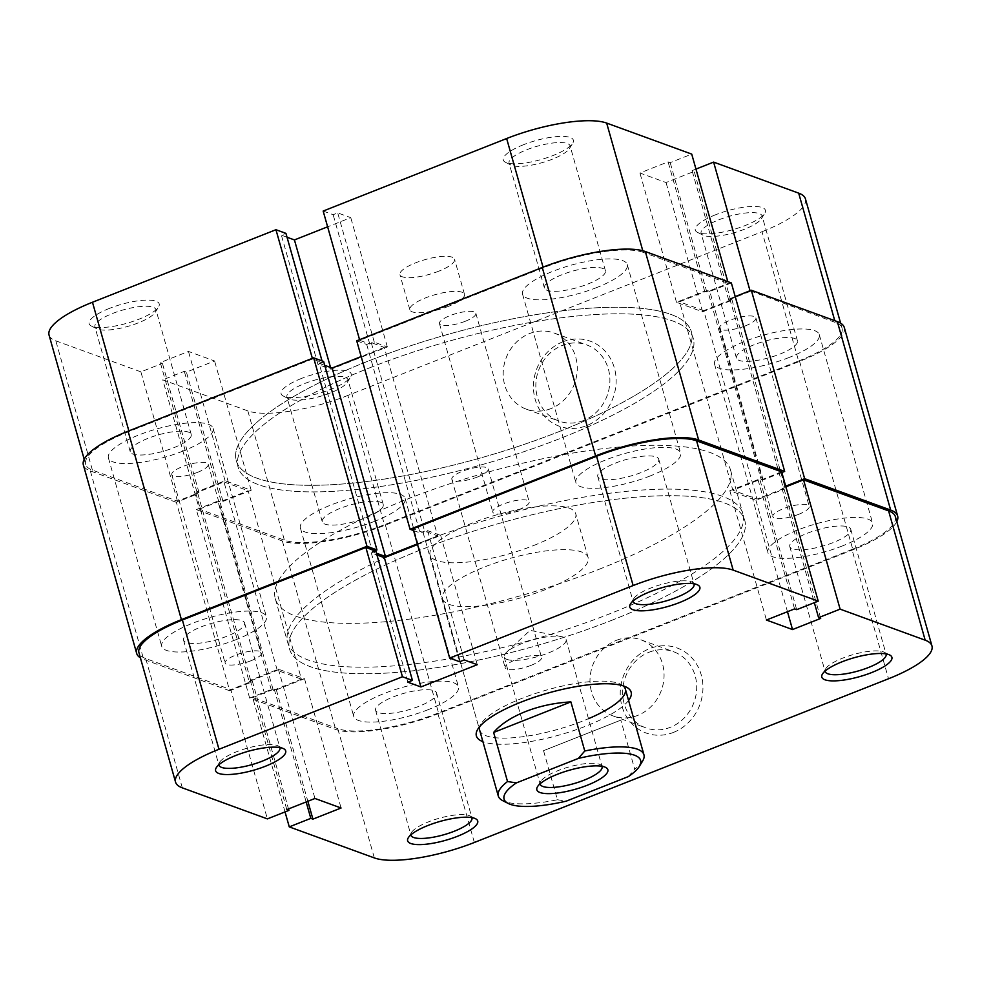 <?xml version="1.0" encoding="UTF-8"?>
<svg xmlns="http://www.w3.org/2000/svg" width="981" height="981" viewBox="0 0 981 981"><rect width="100%" height="100%" fill="white"/><g stroke="black" fill="none" stroke-linecap="round" stroke-linejoin="round"><path stroke-width="0.74" stroke-dasharray="4.91 3.68" d="M428.17 709.68A54.396 14.703 -15.8 0 1 353.736 716.437A54.396 14.703 -15.8 0 1 384 693.567A54.396 14.703 -15.8 0 1 458.434 686.81A54.396 14.703 -15.8 0 1 428.17 709.68M374.84 521.23A54.396 14.703 -15.8 0 1 300.407 527.986A54.396 14.703 -15.8 0 1 330.683 505.105A54.396 14.703 -15.8 0 1 405.104 498.36A54.396 14.703 -15.8 0 1 374.84 521.23M236.151 639.612A54.396 14.703 -15.8 0 1 161.718 646.356A54.396 14.703 -15.8 0 1 191.982 623.487A54.396 14.703 -15.8 0 1 266.415 616.742A54.396 14.703 -15.8 0 1 236.151 639.612M182.822 451.15A54.396 14.703 -15.8 0 1 108.401 457.906A54.396 14.703 -15.8 0 1 138.664 435.037A54.396 14.703 -15.8 0 1 213.085 428.28A54.396 14.703 -15.8 0 1 182.822 451.15M650.317 475.895A54.396 14.703 -15.8 0 1 575.896 482.64A54.396 14.703 -15.8 0 1 606.16 459.77A54.396 14.703 -15.8 0 1 680.593 453.014A54.396 14.703 -15.8 0 1 650.317 475.895M597 287.433A54.396 14.703 -15.8 0 1 522.566 294.19A54.396 14.703 -15.8 0 1 552.83 271.32A54.396 14.703 -15.8 0 1 627.264 264.563A54.396 14.703 -15.8 0 1 597 287.433M842.336 545.963A54.396 14.703 -15.8 0 1 767.915 552.72A54.396 14.703 -15.8 0 1 798.178 529.85A54.396 14.703 -15.8 0 1 872.6 523.094A54.396 14.703 -15.8 0 1 842.336 545.963M789.018 357.513A54.396 14.703 -15.8 0 1 714.585 364.258A54.396 14.703 -15.8 0 1 744.849 341.388A54.396 14.703 -15.8 0 1 819.282 334.644A54.396 14.703 -15.8 0 1 789.018 357.513M613.174 619.759A236.531 63.9 -15.8 0 1 289.567 649.128A236.531 63.9 -15.8 0 1 421.156 549.691A236.531 63.9 -15.8 0 1 744.763 520.322A236.531 63.9 -15.8 0 1 613.174 619.759A236.531 63.9 164.2 0 0 744.763 520.322A236.531 63.9 164.2 0 0 421.156 549.691A236.531 63.9 164.2 0 0 289.567 649.128A236.531 63.9 164.2 0 0 613.174 619.759M559.844 431.309A236.531 63.9 -15.8 0 1 236.237 460.678A236.531 63.9 -15.8 0 1 367.826 361.241A236.531 63.9 -15.8 0 1 691.433 331.872A236.531 63.9 -15.8 0 1 559.844 431.309A236.531 63.9 -15.8 0 1 236.237 460.678A236.531 63.9 -15.8 0 1 367.826 361.241A236.531 63.9 -15.8 0 1 691.433 331.872A236.531 63.9 -15.8 0 1 559.844 431.309M798.681 514.314A18.921 5.113 -15.8 0 1 772.795 516.668A18.921 5.113 -15.8 0 1 783.328 508.71A18.921 5.113 -15.8 0 1 809.215 506.368A18.921 5.113 -15.8 0 1 798.681 514.314M745.364 325.864A18.921 5.113 -15.8 0 1 719.465 328.218A18.921 5.113 -15.8 0 1 729.999 320.26A18.921 5.113 -15.8 0 1 755.885 317.905A18.921 5.113 -15.8 0 1 745.364 325.864M518.655 509.703A18.921 5.113 -15.8 0 1 492.769 512.057A18.921 5.113 -15.8 0 1 503.29 504.099A18.921 5.113 -15.8 0 1 529.176 501.745A18.921 5.113 -15.8 0 1 518.655 509.703M465.325 321.253A18.921 5.113 -15.8 0 1 439.439 323.595A18.921 5.113 -15.8 0 1 449.96 315.649A18.921 5.113 -15.8 0 1 475.859 313.295A18.921 5.113 -15.8 0 1 465.325 321.253M251.001 660.74A18.921 5.113 -15.8 0 1 225.115 663.095A18.921 5.113 -15.8 0 1 235.636 655.136A18.921 5.113 -15.8 0 1 261.535 652.782A18.921 5.113 -15.8 0 1 251.001 660.74M197.672 472.29A18.921 5.113 -15.8 0 1 171.785 474.632A18.921 5.113 -15.8 0 1 182.319 466.686A18.921 5.113 -15.8 0 1 208.205 464.332A18.921 5.113 -15.8 0 1 197.672 472.29M531.04 665.351A18.921 5.113 -15.8 0 1 505.141 667.705A18.921 5.113 -15.8 0 1 515.675 659.747A18.921 5.113 -15.8 0 1 541.561 657.405A18.921 5.113 -15.8 0 1 531.04 665.351M477.71 476.901A18.921 5.113 -15.8 0 1 451.824 479.255A18.921 5.113 -15.8 0 1 462.345 471.297A18.921 5.113 -15.8 0 1 488.231 468.943A18.921 5.113 -15.8 0 1 477.71 476.901M896.793 521.684A80.417 21.729 -15.8 0 1 852.906 549.814L438.728 713.53A80.417 21.729 -15.8 0 1 335.674 729.459L249.652 698.067L271.185 689.545L273.307 690.317L301.461 679.183L248.144 490.733L219.977 501.867L273.307 690.317M844.31 327.556A80.417 21.729 -15.8 0 1 799.576 361.364L385.398 525.08A80.417 21.729 -15.8 0 1 282.356 540.997L196.323 509.605L249.652 698.067M196.323 509.605L217.868 501.095L271.185 689.545M217.868 501.095L219.977 501.867M197.892 493.811L251.222 682.261L229.689 690.771L176.359 502.321L197.892 493.811L195.783 493.038L223.95 481.904L277.267 670.354L301.461 679.183M223.95 481.904L248.144 490.733M195.783 493.038L249.113 681.488L277.267 670.354M251.222 682.261L249.113 681.488M229.689 690.771L143.655 659.379A80.417 21.729 -15.8 0 1 140.381 657.834M176.359 502.321L90.338 470.929A80.417 21.729 -15.8 0 1 83.36 464.994M374.889 550.758L372.4 551.739L376.446 553.21M323.632 361.486L319.083 363.277L372.4 551.739M319.083 363.277L324.723 365.349M356.716 340.812L366.71 344.454L371.259 342.651L384.319 347.421L437.649 535.871L417.354 543.891M384.319 347.421L361.18 356.569M371.259 342.651L424.589 531.113L437.649 535.871M366.71 344.454L420.027 532.904L424.589 531.113M413.577 530.549L420.027 532.904M781.832 472.523L763.132 479.905L761.023 479.133L732.856 490.267L679.539 301.817L707.693 290.683L761.023 479.133M731.348 282.933L709.815 291.455L763.132 479.905M709.815 291.455L707.693 290.683M735.21 296.593L729.778 298.739L731.887 299.512L703.733 310.646L757.05 499.096L732.856 490.267M703.733 310.646L679.539 301.817M731.887 299.512L785.217 487.962L757.05 499.096M729.778 298.739L783.108 487.189L785.217 487.962M785.695 486.171L783.108 487.189M628.576 700.471A80.417 21.729 -15.8 0 1 586.393 725.928A80.417 21.729 -15.8 0 1 482.922 741.685M442.468 598.766A75.684 20.454 164.2 0 0 546.025 589.36A75.684 20.454 164.2 0 0 588.134 557.539A75.684 20.454 164.2 0 0 484.577 566.944A75.684 20.454 164.2 0 0 442.468 598.766L479.672 730.244A75.684 20.454 164.2 0 0 583.229 720.839A75.684 20.454 164.2 0 0 588.502 718.681M623.18 685.854A75.684 20.454 164.2 0 0 620.85 684.333A75.684 20.454 164.2 0 0 521.782 698.423A75.684 20.454 164.2 0 0 481.046 723.892A75.684 20.454 164.2 0 0 479.844 726.406M471.824 817.614A31.699 8.559 164.2 0 0 470.046 815.934A31.699 8.559 164.2 0 0 428.562 821.833A31.699 8.559 164.2 0 0 411.505 832.501A31.699 8.559 164.2 0 0 410.867 834.856M279.806 747.534A31.699 8.559 164.2 0 0 278.028 745.854A31.699 8.559 164.2 0 0 236.544 751.765A31.699 8.559 164.2 0 0 219.486 762.421A31.699 8.559 164.2 0 0 218.849 764.788M886.002 653.898A31.699 8.559 164.2 0 0 884.224 652.218A31.699 8.559 164.2 0 0 842.74 658.116A31.699 8.559 164.2 0 0 825.671 668.784A31.699 8.559 164.2 0 0 825.046 671.139M693.984 583.818A31.699 8.559 164.2 0 0 692.206 582.138A31.699 8.559 164.2 0 0 650.722 588.048A31.699 8.559 164.2 0 0 633.652 598.704A31.699 8.559 164.2 0 0 633.027 601.071M673.457 732.415A45.249 40.81 -70 0 0 701.219 674.83A45.249 40.81 -70 0 0 649.729 648.564A45.249 40.81 -70 0 0 621.979 706.148A45.249 40.81 -70 0 0 673.457 732.415M649.054 652.242A40.528 36.542 110 0 1 673.567 651.727A40.528 36.542 110 0 1 696.669 688.993A40.528 36.542 110 0 1 670.305 727.326A40.528 36.542 110 0 1 645.78 727.853A40.528 36.542 110 0 1 622.69 690.587A40.528 36.542 110 0 1 649.054 652.242M807.388 533.21A31.699 8.559 -15.8 0 1 850.76 529.274A31.699 8.559 -15.8 0 1 833.127 542.603A31.699 8.559 -15.8 0 1 789.766 546.54A31.699 8.559 -15.8 0 1 807.388 533.21M615.381 463.142A31.699 8.559 -15.8 0 1 658.742 459.206A31.699 8.559 -15.8 0 1 641.108 472.523A31.699 8.559 -15.8 0 1 597.748 476.459A31.699 8.559 -15.8 0 1 615.381 463.142M201.203 626.859A31.699 8.559 -15.8 0 1 244.563 622.923A31.699 8.559 -15.8 0 1 226.93 636.24A31.699 8.559 -15.8 0 1 183.57 640.176A31.699 8.559 -15.8 0 1 201.203 626.859M393.222 696.927A31.699 8.559 -15.8 0 1 436.582 692.991A31.699 8.559 -15.8 0 1 418.948 706.32A31.699 8.559 -15.8 0 1 375.588 710.256A31.699 8.559 -15.8 0 1 393.222 696.927M616.411 640.335A40.528 36.542 110 0 1 640.924 639.808A40.528 36.542 110 0 1 664.027 677.086A40.528 36.542 110 0 1 637.662 715.419A40.528 36.542 110 0 1 613.137 715.946A40.528 36.542 110 0 1 590.035 678.668A40.528 36.542 110 0 1 616.411 640.335M419.292 543.118A236.531 63.9 164.2 0 0 287.703 642.555A236.531 63.9 164.2 0 0 611.31 613.186A236.531 63.9 164.2 0 0 742.899 513.75A236.531 63.9 164.2 0 0 419.292 543.118M182.319 787.853L145.728 658.558L230.793 689.606L267.384 818.89M895.371 516.656A78.051 21.091 -15.8 0 1 851.937 549.47L888.528 678.754M474.35 842.471L437.771 713.187L851.937 549.47M437.771 713.187A78.051 21.091 -15.8 0 1 337.746 728.638L374.337 857.921M285.03 811.912L252.681 697.589L337.746 728.638M252.681 697.589L274.226 689.079L276.335 689.851L304.502 678.717L278.383 669.189L250.216 680.323L252.325 681.096L230.793 689.606M145.728 658.558A78.051 21.091 -15.8 0 1 138.959 652.806M375.846 551.101L371.296 552.904L376.937 554.964M417.538 544.553L440.677 535.405L427.618 530.635L423.069 532.438L413.075 528.796M781.649 471.861L760.103 480.371L757.994 479.599L729.827 490.733L755.946 500.261L784.113 489.139L781.992 488.366L785.879 486.834M250.216 680.323L286.808 809.607M252.325 681.096L288.512 808.933M278.383 669.189L314.962 798.473M304.502 678.717L341.081 808.001M276.335 689.851L307.862 801.281M274.226 689.079L306.158 801.955M427.618 530.635L464.209 659.931M423.069 532.438L459.648 661.734M440.677 535.405L477.257 664.689M371.296 552.904L407.875 682.2M784.113 489.139L820.692 618.422M781.992 488.366L814.34 602.677M755.946 500.261L787.473 611.703M729.827 490.733L766.419 620.029M757.994 479.599L794.573 608.894M760.103 480.371L796.695 609.667M301.388 378.482A36.432 9.847 164.2 0 0 283.288 396.054A36.432 9.847 164.2 0 0 330.965 389.273A36.432 9.847 164.2 0 0 350.573 377.023A36.432 9.847 164.2 0 0 338.065 370.193A36.432 9.847 164.2 0 0 301.388 378.482M330.278 392.952A31.699 8.559 -15.8 0 1 288.794 398.862A31.699 8.559 -15.8 0 1 286.918 396.888A31.699 8.559 -15.8 0 1 304.551 383.571A31.699 8.559 -15.8 0 1 347.912 379.635A31.699 8.559 -15.8 0 1 347.348 382.296A31.699 8.559 -15.8 0 1 330.278 392.952M715.566 214.765A36.432 9.847 164.2 0 0 697.454 232.338A36.432 9.847 164.2 0 0 745.131 225.556A36.432 9.847 164.2 0 0 764.739 213.294A36.432 9.847 164.2 0 0 752.243 206.476A36.432 9.847 164.2 0 0 715.566 214.765M744.456 229.235A31.699 8.559 -15.8 0 1 702.972 235.146A31.699 8.559 -15.8 0 1 701.084 233.171A31.699 8.559 -15.8 0 1 718.717 219.854A31.699 8.559 -15.8 0 1 762.09 215.918A31.699 8.559 -15.8 0 1 761.514 218.579A31.699 8.559 -15.8 0 1 744.456 229.235M109.369 308.414A36.432 9.847 164.2 0 0 91.27 325.986A36.432 9.847 164.2 0 0 138.946 319.205A36.432 9.847 164.2 0 0 158.554 306.943A36.432 9.847 164.2 0 0 146.046 300.125A36.432 9.847 164.2 0 0 109.369 308.414M138.26 322.884A31.699 8.559 -15.8 0 1 96.776 328.782A31.699 8.559 -15.8 0 1 94.899 326.82A31.699 8.559 -15.8 0 1 112.533 313.491A31.699 8.559 -15.8 0 1 155.893 309.555A31.699 8.559 -15.8 0 1 155.329 312.216A31.699 8.559 -15.8 0 1 138.26 322.884M523.547 144.698A36.432 9.847 164.2 0 0 505.436 162.27A36.432 9.847 164.2 0 0 553.112 155.489A36.432 9.847 164.2 0 0 572.72 143.226A36.432 9.847 164.2 0 0 560.225 136.408A36.432 9.847 164.2 0 0 523.547 144.698M552.438 159.167A31.699 8.559 -15.8 0 1 510.954 165.066A31.699 8.559 -15.8 0 1 509.065 163.104A31.699 8.559 -15.8 0 1 526.699 149.774A31.699 8.559 -15.8 0 1 570.071 145.838A31.699 8.559 -15.8 0 1 569.495 148.499A31.699 8.559 -15.8 0 1 552.438 159.167M562.922 341.78A45.249 40.81 -70 0 0 535.172 399.365A45.249 40.81 -70 0 0 586.65 425.631A45.249 40.81 -70 0 0 614.4 368.047A45.249 40.81 -70 0 0 562.922 341.78M583.487 420.542A40.528 36.542 110 0 1 558.974 421.07A40.528 36.542 110 0 1 535.871 383.792A40.528 36.542 110 0 1 562.248 345.459A40.528 36.542 110 0 1 586.761 344.932A40.528 36.542 110 0 1 609.863 382.21A40.528 36.542 110 0 1 583.487 420.542M339.892 508.477A31.699 8.559 164.2 0 0 322.259 521.794A31.699 8.559 164.2 0 0 365.619 517.858A31.699 8.559 164.2 0 0 383.252 504.541A31.699 8.559 164.2 0 0 339.892 508.477M147.873 438.397A31.699 8.559 164.2 0 0 130.24 451.726A31.699 8.559 164.2 0 0 173.612 447.79A31.699 8.559 164.2 0 0 191.234 434.46A31.699 8.559 164.2 0 0 147.873 438.397M562.052 274.68A31.699 8.559 164.2 0 0 544.418 288.009A31.699 8.559 164.2 0 0 587.778 284.073A31.699 8.559 164.2 0 0 605.412 270.744A31.699 8.559 164.2 0 0 562.052 274.68M754.07 344.76A31.699 8.559 164.2 0 0 736.437 358.077A31.699 8.559 164.2 0 0 779.797 354.141A31.699 8.559 164.2 0 0 797.43 340.824A31.699 8.559 164.2 0 0 754.07 344.76M550.844 408.636A40.528 36.542 110 0 1 526.331 409.163A40.528 36.542 110 0 1 503.228 371.885A40.528 36.542 110 0 1 529.605 333.552A40.528 36.542 110 0 1 554.118 333.025A40.528 36.542 110 0 1 577.22 370.303A40.528 36.542 110 0 1 550.844 408.636M369.69 367.814A236.531 63.9 -15.8 0 1 693.297 338.445A236.531 63.9 -15.8 0 1 561.708 437.882A236.531 63.9 -15.8 0 1 238.101 467.25A236.531 63.9 -15.8 0 1 369.69 367.814A236.531 63.9 164.2 0 0 238.101 467.25A236.531 63.9 164.2 0 0 561.708 437.882A236.531 63.9 164.2 0 0 693.297 338.445A236.531 63.9 164.2 0 0 369.69 367.814M438.777 271.185A28.388 7.664 -15.8 0 1 399.941 274.717A28.388 7.664 -15.8 0 1 415.736 262.785A28.388 7.664 -15.8 0 1 454.559 259.254A28.388 7.664 -15.8 0 1 438.777 271.185M448.697 306.256A28.388 7.664 -15.8 0 1 409.862 309.775A28.388 7.664 -15.8 0 1 425.656 297.844A28.388 7.664 -15.8 0 1 464.479 294.312A28.388 7.664 -15.8 0 1 448.697 306.256M347.863 395.441A78.051 21.091 -15.8 0 1 247.837 410.892L162.772 379.855L199.351 509.139L284.416 540.175A78.051 21.091 164.2 0 0 384.442 524.725L347.863 395.441L762.029 231.724L798.62 361.008L384.442 524.725M312.35 358.347L312.534 359.009L129.063 431.53A78.051 21.091 164.2 0 0 85.629 464.344A78.051 21.091 164.2 0 0 92.398 470.107L177.463 501.156L199.008 492.634L196.887 491.861L225.054 480.739L251.173 490.267L223.006 501.401L220.897 500.629L199.351 509.139M642.8 250.768L643.254 252.362L728.319 283.411L727.816 281.657M798.62 361.008A78.051 21.091 164.2 0 0 842.041 328.194A78.051 21.091 164.2 0 0 835.272 322.442L834.77 320.677M750.024 290.744L835.272 322.442M750.207 291.394L728.675 299.904L730.784 300.676L702.617 311.811L676.498 302.283L704.665 291.149L706.774 291.921L728.319 283.411M643.254 252.362A78.051 21.091 164.2 0 0 543.229 267.813L359.757 340.346L369.739 343.988L374.288 342.185L387.348 346.955L331.026 369.212L317.967 364.454L322.516 362.651L312.534 359.009M177.463 501.156L140.884 371.86L162.417 363.35L160.308 362.578L188.475 351.443L214.581 360.971L186.427 372.106L184.305 371.333L162.772 379.855M140.884 371.86L55.819 340.824A78.051 21.091 -15.8 0 1 49.05 335.061M287.028 237.23L281.375 235.158L285.937 233.368M323.166 211.05L333.148 214.704L337.709 212.902L350.769 217.659L327.629 226.807M695.97 169.088L692.083 170.62L694.192 171.393L666.038 182.527L639.919 172.999L668.086 161.865L670.195 162.638L691.728 154.115M805.45 198.91A78.051 21.091 -15.8 0 1 762.029 231.724M359.757 340.346L359.561 339.684M704.665 291.149L668.086 161.865M706.774 291.921L670.195 162.638M676.498 302.283L639.919 172.999M702.617 311.811L666.038 182.527M730.784 300.676L694.192 171.393M728.675 299.904L692.083 170.62M317.967 364.454L281.375 235.158M322.516 362.651L322.026 360.898M331.026 369.212L330.523 367.458M387.348 346.955L350.769 217.659M374.288 342.185L337.709 212.902M369.739 343.988L333.148 214.704M223.006 501.401L186.427 372.106M220.897 500.629L184.305 371.333M251.173 490.267L214.581 360.971M225.054 480.739L188.475 351.443M196.887 491.861L160.308 362.578M199.008 492.634L162.417 363.35M601.942 766.296A32.165 8.694 164.2 0 0 600.151 764.616A32.165 8.694 164.2 0 0 599.268 764.236A32.165 8.694 164.2 0 0 567.607 767.338A32.165 8.694 164.2 0 0 540.739 781.428A32.165 8.694 164.2 0 0 540.09 783.794M506.981 659.404A32.165 8.694 164.2 0 0 542.984 654.94A32.165 8.694 164.2 0 0 566.098 639.514A32.165 8.694 164.2 0 0 563.315 637.147A32.165 8.694 164.2 0 0 561.414 636.62A32.165 8.694 164.2 0 0 532.781 639.919A32.165 8.694 164.2 0 0 506.674 652.12A32.165 8.694 164.2 0 0 504.197 657.037A32.165 8.694 164.2 0 0 506.981 659.404M598.913 569.36A236.531 63.9 164.2 0 0 730.502 469.924A236.531 63.9 164.2 0 0 406.894 499.292A236.531 63.9 164.2 0 0 275.305 598.729A236.531 63.9 164.2 0 0 598.913 569.36M533.627 545.534A75.684 20.454 164.2 0 0 575.737 513.713A75.684 20.454 164.2 0 0 472.18 523.118A75.684 20.454 164.2 0 0 430.07 554.939A75.684 20.454 164.2 0 0 533.627 545.534M642.58 761.109A75.684 20.454 -15.8 0 1 634.707 769.214L620.814 720.128L543.548 750.661L557.441 799.748A75.684 20.454 -15.8 0 1 502.763 800.68M557.441 799.748L566.319 801.121M628.306 776.609L634.707 769.214M543.548 750.661L620.814 720.128M385.398 525.08L438.728 713.53M799.576 361.364L852.906 549.814M282.356 540.997L335.674 729.459M90.338 470.929L143.655 659.379M247.837 410.892L284.416 540.175M128.867 430.88L129.063 431.53M543.229 267.813L543.045 267.163M92.398 470.107L55.819 340.824M300.407 527.986L353.736 716.437M108.401 457.906L161.718 646.356M522.566 294.19L575.896 482.64M714.585 364.258L767.915 552.72M275.305 598.729L287.703 642.555M719.465 328.218L772.795 516.668M439.439 323.595L492.769 512.057M171.785 474.632L225.115 663.095M451.824 479.255L505.141 667.705M488.231 468.943L541.561 657.405M208.205 464.332L261.535 652.782M475.859 313.295L529.176 501.745M755.885 317.905L809.215 506.368M730.502 469.924L742.899 513.75M819.282 334.644L872.6 523.094M627.264 264.563L680.593 453.014M213.085 428.28L266.415 616.742M405.104 498.36L458.434 686.81M620.85 684.333L626.356 687.129M470.046 815.934L475.564 818.73M278.028 745.854L283.546 748.662M884.224 652.218L889.73 655.014M692.206 582.138L697.712 584.946M850.76 529.274L886.101 654.18M658.742 459.206L694.082 584.112M244.563 622.923L279.916 747.829M436.582 692.991L471.935 817.896M640.924 639.808L673.567 651.727M588.134 557.539L575.737 513.713M613.137 715.946L645.78 727.853M375.588 710.256L410.929 835.162M183.57 640.176L218.91 765.082M597.748 476.459L633.088 601.365M789.766 546.54L825.107 671.445M633.652 598.704L630.427 603.977M825.671 668.784L822.446 674.057M219.486 762.421L216.261 767.706M411.505 832.501L408.28 837.774M481.046 723.892L477.821 729.165M288.794 398.862L283.288 396.054M702.972 235.146L697.454 232.338M96.776 328.782L91.27 325.986M510.954 165.066L505.436 162.27M322.259 521.794L286.918 396.888M130.24 451.726L94.899 326.82M544.418 288.009L509.065 163.104M736.437 358.077L701.084 233.171M526.331 409.163L558.974 421.07M409.862 309.775L399.941 274.717M464.479 294.312L454.559 259.254M554.118 333.025L586.761 344.932M797.43 340.824L762.09 215.918M605.412 270.744L570.071 145.838M191.234 434.46L155.893 309.555M383.252 504.541L347.912 379.635M85.629 464.344L84.207 459.316M842.041 328.194L840.619 323.166M569.495 148.499L572.72 143.226M155.329 312.216L158.554 306.943M761.514 218.579L764.739 213.294M347.348 382.296L350.573 377.023M600.151 764.616L605.669 767.424M566.098 639.514L602.064 766.615M430.07 554.939L479.672 730.244M504.197 657.037L540.163 784.126M561.414 636.62L530.083 630.366L506.674 652.12M540.739 781.428L537.514 786.701"/><path stroke-width="1.47" d="M140.381 657.834A80.417 21.729 -15.8 0 1 136.69 653.444A80.417 21.729 -15.8 0 1 181.424 619.636L366.98 546.294L376.962 549.936L374.889 550.758M136.69 653.444L83.36 464.994A80.417 21.729 -15.8 0 1 128.094 431.186L181.424 619.636M128.094 431.186L313.65 357.832L366.98 546.294M313.65 357.832L323.632 361.486L376.962 549.936M376.446 553.21L385.459 556.497L332.13 368.047L324.723 365.349M417.354 543.891L385.459 556.497M361.18 356.569L332.13 368.047M542.272 267.47L595.602 455.92A80.417 21.729 -15.8 0 1 698.644 440.003L784.677 471.395L731.348 282.933L645.326 251.541A80.417 21.729 -15.8 0 0 542.272 267.47L356.716 340.812L410.046 529.262L413.577 530.549M595.602 455.92L410.046 529.262M784.677 471.395L781.832 472.523M837.345 321.621L890.662 510.071A80.417 21.729 -15.8 0 1 897.64 516.006L844.31 327.556A80.417 21.729 -15.8 0 0 837.345 321.621L751.311 290.229L804.641 478.679L785.695 486.171M751.311 290.229L735.21 296.593M890.662 510.071L804.641 478.679M897.64 516.006A80.417 21.729 -15.8 0 1 896.793 521.684M482.922 741.685A80.417 21.729 -15.8 0 1 477.821 729.165A80.417 21.729 -15.8 0 1 521.107 702.102A80.417 21.729 -15.8 0 1 626.356 687.129A80.417 21.729 -15.8 0 1 628.576 700.471M588.502 718.681A75.684 20.454 164.2 0 0 625.338 689.018A75.684 20.454 164.2 0 0 623.18 685.854M427.888 825.512A36.432 9.847 -15.8 0 1 475.564 818.73A36.432 9.847 -15.8 0 1 457.453 836.303A36.432 9.847 -15.8 0 1 420.775 844.592A36.432 9.847 -15.8 0 1 408.28 837.774A36.432 9.847 -15.8 0 1 427.888 825.512M410.867 834.856A31.699 8.559 164.2 0 0 410.929 835.162A31.699 8.559 164.2 0 0 454.301 831.226A31.699 8.559 164.2 0 0 471.935 817.896A31.699 8.559 164.2 0 0 471.824 817.614M235.869 755.444A36.432 9.847 -15.8 0 1 283.546 748.662A36.432 9.847 -15.8 0 1 265.434 766.235A36.432 9.847 -15.8 0 1 228.757 774.524A36.432 9.847 -15.8 0 1 216.261 767.706A36.432 9.847 -15.8 0 1 235.869 755.444M218.849 764.788A31.699 8.559 164.2 0 0 218.91 765.082A31.699 8.559 164.2 0 0 262.283 761.146A31.699 8.559 164.2 0 0 279.916 747.829A31.699 8.559 164.2 0 0 279.806 747.534M842.054 661.795A36.432 9.847 -15.8 0 1 889.73 655.014A36.432 9.847 -15.8 0 1 871.631 672.586A36.432 9.847 -15.8 0 1 834.954 680.875A36.432 9.847 -15.8 0 1 822.446 674.057A36.432 9.847 -15.8 0 1 842.054 661.795M825.046 671.139A31.699 8.559 164.2 0 0 825.107 671.445A31.699 8.559 164.2 0 0 868.467 667.509A31.699 8.559 164.2 0 0 886.101 654.18A31.699 8.559 164.2 0 0 886.002 653.898M650.035 591.727A36.432 9.847 -15.8 0 1 697.712 584.946A36.432 9.847 -15.8 0 1 679.612 602.518A36.432 9.847 -15.8 0 1 642.935 610.807A36.432 9.847 -15.8 0 1 630.427 603.977A36.432 9.847 -15.8 0 1 650.035 591.727M633.027 601.071A31.699 8.559 164.2 0 0 633.088 601.365A31.699 8.559 164.2 0 0 676.449 597.429A31.699 8.559 164.2 0 0 694.082 584.112A31.699 8.559 164.2 0 0 693.984 583.818M925.181 640.176L840.116 609.14L803.537 479.844L888.602 510.893A78.051 21.091 -15.8 0 1 895.371 516.656L931.95 645.939A78.051 21.091 164.2 0 0 925.181 640.176L888.602 510.893M818.228 601.145L733.163 570.108A78.051 21.091 164.2 0 0 633.137 585.559L449.666 658.079L413.075 528.796L596.558 456.275A78.051 21.091 -15.8 0 1 696.584 440.825L781.649 471.861L818.228 601.145L796.695 609.667L794.573 608.894L766.419 620.029L792.525 629.557L820.692 618.422L818.583 617.65L840.116 609.14M931.95 645.939A78.051 21.091 164.2 0 1 888.528 678.754L474.35 842.471A78.051 21.091 164.2 0 1 374.337 857.921L289.272 826.885L310.805 818.362L312.914 819.135L341.081 808.001L314.962 798.473L286.808 809.607L288.917 810.38L267.384 818.89L182.319 787.853A78.051 21.091 164.2 0 1 175.55 782.09L138.959 652.806A78.051 21.091 -15.8 0 1 182.38 619.992L365.864 547.459L375.846 551.101L412.437 680.397L407.875 682.2L420.935 686.958L477.257 664.689L464.209 659.931L459.648 661.734L449.666 658.079M479.844 726.406A75.684 20.454 164.2 0 0 479.672 730.244L498.274 795.983A75.684 20.454 -15.8 0 1 507.52 781.538L516.398 782.899L578.385 758.399L584.774 750.992A75.684 20.454 -15.8 0 1 643.941 754.769A75.684 20.454 -15.8 0 1 642.58 761.109L639.354 766.382A70.963 19.166 164.2 0 0 578.385 758.399M376.937 554.964L384.356 557.674L417.538 544.553M785.879 486.834L803.537 479.844M365.864 547.459L402.443 676.755L412.437 680.397M402.443 676.755L218.971 749.276A78.051 21.091 164.2 0 0 175.55 782.09M289.272 826.885L285.03 811.912M288.512 808.933L288.917 810.38M307.862 801.281L312.914 819.135M306.158 801.955L310.805 818.362M384.356 557.674L420.935 686.958M814.34 602.677L818.583 617.65M787.473 611.703L792.525 629.557M84.207 459.316L49.05 335.061A78.051 21.091 -15.8 0 1 92.472 302.246L275.955 229.713L312.35 358.347M727.816 281.657L691.728 154.115L606.663 123.079L642.8 250.768M322.026 360.898L285.937 233.368L275.955 229.713M327.629 226.807L294.435 239.928L287.028 237.23M359.561 339.684L323.166 211.05L506.65 138.529A78.051 21.091 -15.8 0 1 606.663 123.079M834.77 320.677L798.681 193.147L713.616 162.11L695.97 169.088M798.681 193.147A78.051 21.091 -15.8 0 1 805.45 198.91L840.619 323.166M713.616 162.11L750.024 290.744M330.523 367.458L294.435 239.928M604.652 766.983A36.898 9.969 -15.8 0 1 605.669 767.424A36.898 9.969 -15.8 0 1 586.135 785.683A36.898 9.969 -15.8 0 1 540.04 792.525A36.898 9.969 -15.8 0 1 537.514 786.701A36.898 9.969 -15.8 0 1 568.33 770.539A36.898 9.969 -15.8 0 1 604.652 766.983M540.09 783.794A32.165 8.694 164.2 0 0 540.163 784.126A32.165 8.694 164.2 0 0 542.947 786.504A32.165 8.694 164.2 0 0 578.949 782.041A32.165 8.694 164.2 0 0 602.064 766.615A32.165 8.694 164.2 0 0 601.942 766.296M507.52 781.538L493.627 732.451C500.776 724.186 511.395 717.221 525.509 711.568C539.746 706.013 554.866 702.801 570.893 701.905L584.774 750.992M516.398 782.899A70.963 19.166 164.2 0 0 508.281 803.476L502.763 800.68A75.684 20.454 -15.8 0 1 498.274 795.983M508.281 803.476A70.963 19.166 164.2 0 0 566.319 801.121L628.306 776.609A70.963 19.166 164.2 0 0 639.354 766.382M493.627 732.451L570.893 701.905M645.326 251.541L698.644 440.003M633.137 585.559L596.558 456.275M182.38 619.992L218.971 749.276M696.584 440.825L733.163 570.108M92.472 302.246L128.867 430.88M543.045 267.163L506.65 138.529M625.338 689.018L643.941 754.769"/></g></svg>
